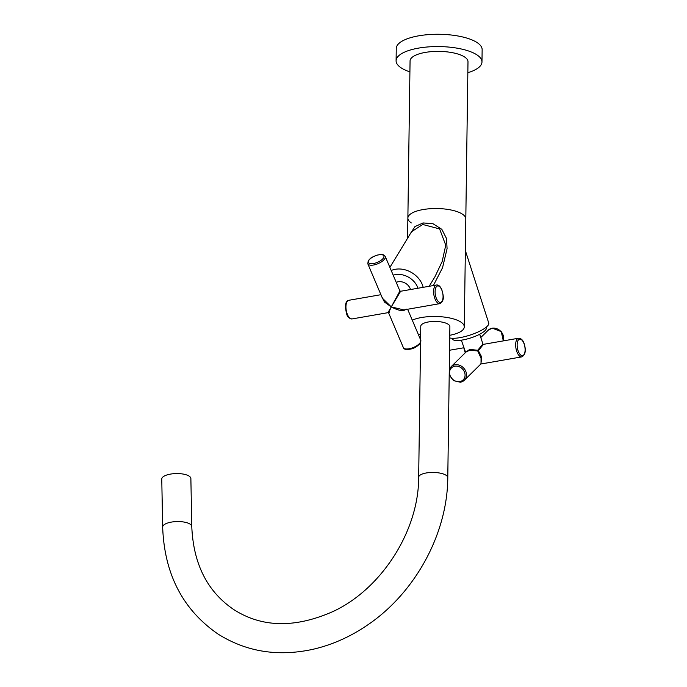 <?xml version="1.0" encoding="UTF-8"?>
<svg xmlns="http://www.w3.org/2000/svg" width="687" height="687" viewBox="0 0 687 687"><rect width="100%" height="100%" fill="white"/><g stroke="black" fill="none" stroke-linecap="round" stroke-linejoin="round"><path stroke-width="1.03" d="M429.169 286.29L434.931 276.801L442.153 261.558L445.751 245.199L439.603 228.926L422.72 224.477L411.547 231.725M410.036 234.207L414.939 226.607L423.072 222.932L432.999 223.747L441.827 229.312L446.55 238.604L447.074 248.703L442.531 267.758L433.351 285.56M423.175 287.329A21.692 17.201 -148.7 0 0 395.343 269.278A21.692 17.201 -148.7 0 0 391.212 270.506M449.727 337.935A21.692 5.754 -17.9 0 0 459.998 337.635A21.692 5.754 -17.9 0 0 488.732 323.027L465.357 250.549M418.271 334.32A28.966 9.979 -179.2 0 0 420.65 334.887M449.762 335.29A28.966 9.979 -179.2 0 0 464.292 326.866A28.966 9.979 -179.2 0 0 460.805 322.023A28.966 9.979 -179.2 0 0 412.26 320.142M464.292 326.866L465.803 218.913A28.966 9.979 -179.2 0 0 462.308 214.078A28.966 9.979 -179.2 0 0 429.796 208.745A28.966 9.979 -179.2 0 0 407.872 218.105A28.966 9.979 -179.2 0 0 411.367 222.949M467.847 72.693A42.946 14.788 -179.2 0 0 481.973 61.967A42.946 14.788 -179.2 0 0 442.059 46.647A42.946 14.788 -179.2 0 0 396.09 60.765A42.946 14.788 -179.2 0 0 409.916 71.877M481.973 61.967L482.145 49.67A42.946 14.788 -179.2 0 0 442.23 34.35A42.946 14.788 -179.2 0 0 396.262 48.468L396.09 60.765M417.962 288.239A17.836 14.144 -148.7 0 0 417.456 286.883A17.836 14.144 -148.7 0 0 393.204 275.195M486.07 327.33L486.267 327.948A17.836 4.732 162.1 0 1 484.979 330.687A17.836 4.732 162.1 0 1 466.619 339.112A17.836 4.732 162.1 0 1 452.329 338.897L452.123 338.27M352.062 318.931C349.271 318.579 347.51 317.059 346.789 314.388C344.591 305.835 345.269 301.129 348.816 300.288A9.463 4.268 80.1 0 0 347.45 314.534A9.463 4.268 80.1 0 0 352.062 318.931L387.94 312.679L391.289 306.9L403.87 309.906L439.749 303.654A9.463 4.268 -99.9 0 1 435.129 299.257A9.463 4.268 -99.9 0 1 436.494 285.011L400.615 291.262L399.834 290.841M406.232 309.081C403.664 311.597 398.683 310.868 391.289 306.9L399.74 291.314M400.392 291.674L391.289 306.9L384.462 302.057L381.637 296.398M382.41 298.218L391.289 306.9C388.653 312.619 388.086 314.311 389.589 311.975M461.346 340.168L465.614 352.362L469.676 349.417L477.74 350.258L482.944 344.015L483.493 344.342L478.35 350.619L481.75 357.103L480.874 363.99M449.212 374.741L453.532 380.641L460.384 382.238L464.352 380.229L481.029 363.835L481.046 358.159L477.688 350.894L469.625 350.344L466.293 351.787L451.084 366.738A9.463 8.064 45.5 0 1 454.923 364.806A9.463 8.064 45.5 0 1 465.013 369.804A9.463 8.064 45.5 0 1 464.352 380.229A9.463 8.064 45.5 0 1 460.522 382.17M465.254 352.809L463.983 348.601M477.688 350.894L477.74 350.258L478.35 350.619L477.688 350.894M447.778 477.663C447.503 534.185 414.613 593.886 366.351 625.823C349.657 637.055 332.036 644.844 313.487 649.181C278.372 656.97 246.564 651.937 218.071 634.084C182.828 609.747 164.356 574.074 162.664 527.084A14.556 5.238 -1.1 0 1 173.596 521.785A14.556 5.238 -1.1 0 1 190.024 524.104A14.556 5.238 -1.1 0 1 191.776 526.534C193.373 564.061 207.414 591.773 233.915 609.661C262.133 627.678 295.23 628.27 333.195 611.439C381.723 588.845 418.838 530.544 418.666 477.25A14.556 5.015 -179.2 0 1 429.684 472.553A14.556 5.015 -179.2 0 1 446.018 475.224A14.556 5.015 -179.2 0 1 447.778 477.663L449.882 326.668A14.556 5.015 -179.2 0 0 448.13 324.23A14.556 5.015 -179.2 0 0 431.788 321.55A14.556 5.015 -179.2 0 0 420.77 326.256L420.581 339.764M162.664 527.084L161.763 479.079A14.556 5.238 -1.1 0 1 172.695 473.79A14.556 5.238 -1.1 0 1 189.114 476.1A14.556 5.238 -1.1 0 1 190.874 478.53L191.776 526.534M467.993 61.77A28.966 9.979 -179.2 0 0 464.506 56.927A28.966 9.979 -179.2 0 0 431.986 51.602A28.966 9.979 -179.2 0 0 410.062 60.963L407.872 218.105A28.966 9.979 -179.2 0 1 429.796 208.745A28.966 9.979 -179.2 0 1 462.308 214.078A28.966 9.979 -179.2 0 1 465.803 218.913L467.993 61.77M423.072 222.932A2.911 1.297 -99.3 0 1 422.72 224.477M396.253 282.383A9.609 7.617 31.3 0 1 410.087 288.377A9.609 7.617 31.3 0 1 410.491 289.545M383.492 257.891A8.373 3.426 -23 0 0 378.777 254.817A8.373 3.426 -23 0 0 368.773 260.459A8.373 3.426 -23 0 0 373.488 263.533A8.373 3.426 -23 0 0 383.492 257.891M367.811 263.791L368.223 260.811C371.615 256.852 371.135 258.175 372.448 257.084L377.137 255.083C380.641 254.817 382.101 252.945 385.227 256.397A9.463 3.873 157 0 1 384.84 258.647A9.463 3.873 157 0 1 375.755 264.486A9.463 3.873 157 0 1 367.811 263.791L382.41 298.227M436.434 298.527A8.373 3.77 80.1 0 0 442.059 301.198A8.373 3.77 80.1 0 0 441.724 289.811A8.373 3.77 80.1 0 0 436.099 287.132A8.373 3.77 80.1 0 0 436.434 298.527M420.358 342.401A9.463 3.873 -23 0 0 420.753 340.151L420.332 343.131C417.413 346.506 414.072 348.507 410.302 349.142C406.034 349.855 403.707 349.322 403.329 347.545A9.463 3.873 -23 0 0 411.273 348.24A9.463 3.873 -23 0 0 420.358 342.401M459.792 381.568A8.373 7.136 -134.5 0 0 464.67 372.603A8.373 7.136 -134.5 0 0 454.837 366.205A8.373 7.136 -134.5 0 0 449.951 375.162A8.373 7.136 -134.5 0 0 459.792 381.568M503.279 340.898A9.463 8.064 -134.5 0 0 501.089 331.701A9.463 8.064 -134.5 0 0 492.124 328.223A9.463 8.064 -134.5 0 0 488.285 330.155L492.253 328.146L501.244 331.632L503.313 340.889M480.848 364.007L521.785 356.879A9.463 4.268 -99.9 0 1 516.633 351.031A9.463 4.268 -99.9 0 1 518.539 338.236L483.493 344.342M524.241 344.316A8.373 3.77 80.1 0 0 518.642 339.713A8.373 3.77 80.1 0 0 517.998 350.464A8.373 3.77 80.1 0 0 523.597 355.067A8.373 3.77 80.1 0 0 524.241 344.316M407.589 238.243L407.872 218.105M389.89 267.398L411.565 231.691M439.749 303.654C445.262 300.657 443.081 294.663 441.767 289.553C440.204 286.221 438.443 284.701 436.494 285.011M385.227 256.397L399.834 290.833M407.64 309.244L420.753 340.151M380.916 294.697L348.816 300.288M387.94 312.679L388.722 313.109L403.329 347.545M449.556 350.25L463.725 347.785M521.785 356.879C525.34 354.921 526.182 350.679 524.327 344.153C523.185 340.297 521.253 338.322 518.539 338.236M479.698 334.251L482.944 344.015M449.281 369.632L451.084 366.738M480.788 337.532L488.285 330.155M418.666 477.25L420.547 342.753"/></g></svg>
